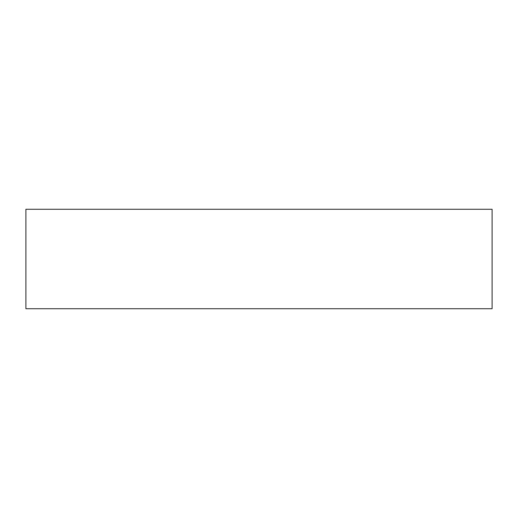 <?xml version="1.0" encoding="UTF-8"?>
<svg xmlns="http://www.w3.org/2000/svg" width="518" height="518" viewBox="0 0 518 518"><rect width="100%" height="100%" fill="white"/><g stroke="black" fill="none" stroke-linecap="round" stroke-linejoin="round"><path stroke-width="0.78" d="M25.9 308.728L492.1 308.728L492.1 209.272L25.9 209.272L25.9 308.728L25.9 209.272L492.1 209.272L492.1 308.728L25.9 308.728"/></g></svg>
